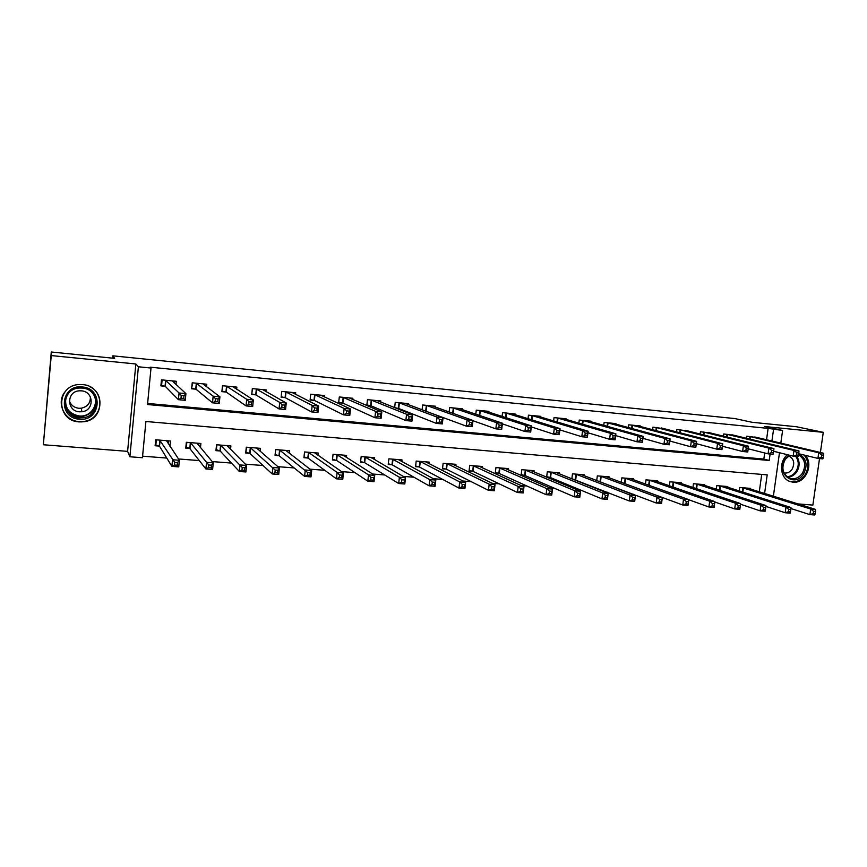 <?xml version="1.0" encoding="UTF-8"?>
<svg xmlns="http://www.w3.org/2000/svg" width="867" height="867" viewBox="0 0 867 867"><rect width="100%" height="100%" fill="white"/><g stroke="black" fill="none" stroke-linecap="round" stroke-linejoin="round"><path stroke-width="1.3" d="M79.146 421.904L83.958 421.752C106.012 419.411 104.831 385.761 82.538 384.601L79.482 384.547C55.932 384.861 55.716 420.961 79.146 421.904M787.42 454.72C778.523 461.786 780.072 478.335 789.87 481.488L793.012 482.193C805.302 483.894 814.156 464.344 805.194 455.316M764.596 493.496L767.197 474.878L145.894 421.503L142.437 457.733L129.877 456.768L138.395 366.784L151.01 368.031L147.52 404.531L769.202 460.485L770.102 454.037M127.601 451.36L135.859 363.977L51.251 355.568L51.283 352.002L43.35 444.749L127.601 451.36L129.877 456.768M798.03 503.922L812.867 505.082L819.521 458.578M142.578 456.183L166.778 458.058M178.504 458.968L199.367 460.583M212.177 461.58L231.456 463.076M245.296 464.148L263.048 465.525M277.895 466.674L294.162 467.931M309.974 469.155L324.789 470.304M341.544 471.605L354.961 472.645M372.615 474.021L384.677 474.953M403.22 476.384L413.96 477.218M433.337 478.725L442.799 479.462M463.011 481.022L471.214 481.662M492.228 483.287L499.229 483.829M521.002 485.52L526.833 485.975M549.353 487.72L554.035 488.078M577.27 489.888L580.857 490.158M604.787 492.022L607.29 492.207M631.902 494.125L633.354 494.233M51.251 355.568L43.35 444.749M820.399 452.476L823.282 432.34L764.391 426.488L782.598 430.455L780.82 443.135M51.283 352.002L114.639 358.364L112.818 355.828L734.75 418.544L752.079 422.283L796.437 426.737L823.282 432.34M759.286 491.838L761.714 474.412M750.519 489.096L750.616 488.392L739.692 487.503L739.215 490.95M727.684 487.265L727.781 486.528L716.727 485.628L716.229 489.248M704.557 485.412L704.665 484.642L693.459 483.732L692.95 487.525M681.137 483.537L681.245 482.724L669.888 481.803L669.357 485.802M657.403 481.64L657.511 480.795L646.013 479.852L645.46 484.068M633.354 479.722L633.474 478.822L621.823 477.869L621.249 482.323M609.002 477.782L609.122 476.839L597.32 475.875L596.713 480.589M598.707 481.358L599.845 481.445M584.315 475.82L584.445 474.823L572.48 473.837L571.841 478.855M572.924 479.288L575.049 479.462M559.291 473.837L559.432 472.775L547.305 471.789L546.644 477.132M546.784 477.186L549.927 477.435M533.942 471.843L534.083 470.705L521.793 469.697L521.132 475.127L524.47 475.398M508.235 469.816L508.387 468.603L495.935 467.584L495.274 473.057L498.655 473.328M482.182 467.779L482.345 466.479L469.719 465.449L469.058 470.954L472.493 471.225M455.771 465.731L455.944 464.322L443.135 463.271L442.495 468.819L445.974 469.101M428.992 463.661L429.176 462.133L416.193 461.071L415.553 466.652L419.075 466.934M401.844 461.58L402.028 459.911L388.871 458.838L388.232 464.463L391.808 464.745M374.306 459.499L374.511 457.668L361.16 456.573L360.531 462.241L364.162 462.534M346.377 457.408L346.594 455.381L333.058 454.275L332.44 459.987L336.114 460.279M318.037 455.338L318.287 453.073L304.555 451.945L303.938 457.7L307.666 457.993M289.296 453.289L289.567 450.721L275.641 449.583L275.034 455.37L278.816 455.674M260.133 451.295L260.436 448.347L246.304 447.188L245.708 453.018L249.544 453.333M230.524 449.399L230.882 445.931L216.533 444.76L215.948 450.634L219.839 450.948M200.472 447.665L200.884 443.481L186.34 442.289L185.755 448.206L189.71 448.521M185.885 446.884L190.144 448.564M169.943 446.256L170.452 440.989L155.692 439.786L155.117 445.746L159.127 446.072M766.536 439.764L768.129 428.374L150.132 367.175L151.01 368.031M147.618 403.448L763.849 459.077L764.694 452.986M757.65 437.672L746.769 436.188L746.476 438.301M734.783 435.483L723.761 433.966L723.457 436.188M711.612 433.283L700.46 431.733L700.146 434.064M688.149 431.051L676.845 429.458L676.52 431.907M664.382 428.786L652.927 427.149L652.591 429.739M640.29 426.499L640.366 425.946L628.694 424.819L628.337 427.561M615.884 424.18L615.96 423.595L604.136 422.457L603.768 425.361M591.153 421.839L591.24 421.221L579.254 420.062L578.863 423.139M566.097 419.465L566.173 418.804L554.024 417.634L553.623 420.918M540.694 417.06L540.78 416.355L528.458 415.174L528.036 418.685M514.944 414.632L515.031 413.884L502.546 412.681L502.091 416.453M488.836 412.172L488.934 411.37L476.276 410.156L475.788 414.22M462.371 409.69L462.469 408.823L449.637 407.588L449.128 411.998M435.537 407.187L435.646 406.244L422.63 404.987L422.077 409.798M408.324 404.651L408.444 403.621L395.244 402.353L394.648 407.642M395.926 408.151L398.191 408.357M380.721 402.093L380.851 400.966L367.467 399.676L366.839 405.388L370.469 405.734M408.758 419.205L411.207 419.433L411.5 416.897L409.04 416.669L408.758 419.205L405.843 420.582L406.558 414.253L412.692 414.827L411.977 421.145L405.843 420.582L371.022 405.789M352.739 399.524L352.869 398.278L339.3 396.967L338.672 402.722L342.357 403.068M377.763 416.344L380.255 416.572L380.548 414.025L378.045 413.787L377.763 416.344L374.891 417.731L375.606 411.359L381.838 411.944L381.122 418.306L374.891 417.731L342.898 403.122M324.345 396.934L324.496 395.547L310.722 394.214L310.104 400.012L313.843 400.37M346.28 413.44L348.816 413.678L349.098 411.099L346.562 410.86L346.28 413.44L343.451 414.849L344.156 408.422L350.485 409.007L349.78 415.423L343.451 414.849L314.363 400.413M295.539 394.355L295.701 392.773L281.732 391.429L281.125 397.27L284.918 397.628M266.31 391.776L266.494 389.966L252.33 388.6L251.723 394.474L255.57 394.843M236.648 389.24L236.864 387.115L222.483 385.728L221.887 391.656L225.788 392.025M248.721 404.445L251.387 404.683L251.658 402.05L249.002 401.8L248.721 404.445L246.033 405.897L246.716 399.308L253.359 399.925L252.676 406.515L246.033 405.897L226.244 392.068M206.53 386.79L206.79 384.211L192.203 382.813L191.607 388.784L195.574 389.153M215.135 401.345L217.845 401.594L218.116 398.928L215.406 398.679L215.135 401.345L212.502 402.819L213.163 396.176L219.915 396.804L219.253 403.437L212.502 402.819L196.007 389.196M175.958 384.514L176.272 381.274L161.468 379.854L160.883 385.869L164.903 386.248M112.818 355.828L112.602 358.158M135.859 363.977L138.395 366.784M768.129 428.374L782.598 430.455M779.476 452.737L773.375 496.227M771.923 441.032L773.527 429.555M763.849 459.077L769.202 460.485M78.193 416.648L70.78 414.502M823.271 457.451L823.585 455.186L821.623 455.012L821.298 457.267L823.271 457.451L822.837 458.881L817.928 458.426L818.741 452.78L749.738 436.469M821.623 455.012L818.741 452.78L823.65 453.246L754.745 436.957M821.298 457.267L817.928 458.426L798.724 453.734M823.585 455.186L823.65 453.246M815.197 513.719L815.522 511.476L813.549 511.324L813.235 513.578L815.197 513.719L814.796 514.998L809.897 514.619L810.699 509.027L815.598 509.406L747.657 488.154M790.877 508.517L809.897 514.619L813.235 513.578M742.661 487.753L810.699 509.027L813.549 511.324M815.598 509.406L815.522 511.476M798.518 455.164L798.843 452.888L796.849 452.704L796.524 454.98L798.518 455.164L798.16 456.606L793.175 456.15L793.988 450.472L726.774 434.259M796.849 452.704L793.988 450.472L798.962 450.938L731.878 434.768M796.524 454.98L793.175 456.15L773.635 451.273M798.843 452.888L798.962 450.938M773.418 452.856L773.743 450.558L771.717 450.374L771.392 452.661L773.418 452.856L773.126 454.308L768.075 453.842L768.877 448.12L703.505 432.026M771.717 450.374L768.877 448.12L773.928 448.597L708.675 432.535M771.392 452.661L768.075 453.842L748.199 448.781M773.743 450.558L773.928 448.597M747.961 450.504L748.275 448.196L746.227 448.001L745.902 450.309L747.961 450.504L747.733 451.978L742.607 451.512L743.398 445.736L679.934 429.75M746.227 448.001L743.398 445.736L748.524 446.223L685.168 430.27M745.902 450.309L742.607 451.512L722.428 446.234M748.275 448.196L748.524 446.223M790.487 511.844L790.812 509.59L788.818 509.438L788.493 511.693L790.487 511.844L790.151 513.134L785.177 512.755L785.979 507.119L790.953 507.498L724.79 486.289M765.875 506.393L785.177 512.755L788.493 511.693M719.729 485.878L785.979 507.119L788.818 509.438M790.953 507.498L790.812 509.59M765.431 509.937L765.745 507.661L763.729 507.509L763.415 509.785L765.431 509.937L765.16 511.237L760.121 510.858L760.912 505.179L765.951 505.569L701.631 484.393M740.526 504.226L760.121 510.858L763.415 509.785M696.504 483.981L760.912 505.179L763.729 507.509M765.951 505.569L765.745 507.661M740.017 508.008L740.331 505.721L738.283 505.559L737.969 507.856L740.017 508.008L739.811 509.319L734.696 508.94L735.487 503.218L740.602 503.608L678.167 482.475M714.831 502.015L734.696 508.94L737.969 507.856M672.976 482.052L735.487 503.218L738.283 505.559M740.602 503.608L740.331 505.721M720.358 445.595L720.043 447.925L722.124 448.12L722.449 445.79L720.358 445.595L717.562 443.33L722.764 443.806L721.973 449.615L716.771 449.139L717.562 443.33L656.059 427.453M661.337 427.962L722.764 443.806L722.449 445.79M720.043 447.925L716.771 449.139L696.309 443.655M722.124 448.12L721.973 449.615M714.549 503.738L712.468 503.586L712.154 505.894L714.235 506.046L714.885 501.625L714.105 507.379L708.913 506.989L709.694 501.224L714.885 501.625L654.401 480.535M688.777 499.76L708.913 506.989L712.154 505.894M649.145 480.101L709.694 501.224L712.468 503.586M714.105 507.379L714.235 506.046M798.724 453.744C806.451 458.188 808.055 464.972 803.503 474.097C794.41 488.63 775.011 472.851 785.112 458.946L788.981 455.099M789.729 455.294L785.264 459.38C781.059 467.812 782.511 474.086 789.631 478.205C794.562 479.635 798.778 478.031 802.289 473.393C806.386 465.406 805.15 459.217 798.561 454.85M784.006 472.938C787.203 473.458 789.891 472.244 792.059 469.296C795.061 463.184 793.923 458.73 788.667 455.944M789.122 481.174C795.256 482.962 800.501 480.979 804.858 475.214C809.095 467.887 808.868 461.179 804.153 455.056M79.331 419.195C57.46 418.165 60.484 384.146 82.267 386.964C104.029 388.243 100.919 421.806 79.331 419.195M82.127 388.058L79.547 388.015C60.842 388.438 60.777 417.103 79.417 417.872L83.124 417.775C100.886 416.052 100.041 388.958 82.127 388.058M90.374 396.869C90.547 403.025 87.491 406.818 81.205 408.227L78.767 408.281C74.063 407.642 70.91 405.182 69.327 400.879M81.368 390.833L79.428 390.822C66.369 391.255 66.434 411.251 79.461 411.803L81.953 411.749C94.536 410.676 94.026 391.461 81.368 390.833M65.654 391.136C55.51 401.844 64.039 420.928 79.114 421.579L83.893 421.416C101.829 419.541 106.11 393.911 89.659 386.606M66.835 416.388L68.721 417.656M70.52 418.848L72.644 420.257M81.097 421.98L81.91 421.622M70.303 414.112L78.203 416.528M694.12 443.156L693.806 445.508L695.919 445.703L696.234 443.351L694.12 443.156L691.346 440.87L696.624 441.368L695.833 447.209L690.566 446.733L691.346 440.87L631.87 425.123M637.212 425.643L696.624 441.368L696.234 443.351M693.806 445.508L690.566 446.733L669.812 441.021M695.919 445.703L695.833 447.209M667.503 440.685L667.189 443.048L669.335 443.243L669.649 440.88L667.503 440.685L664.751 438.388L670.104 438.886L669.324 444.782L663.97 444.283L664.751 438.388L607.355 422.771M612.763 423.291L670.104 438.886L669.649 440.88M667.189 443.048L663.97 444.283L642.935 438.334M669.335 443.243L669.324 444.782M640.485 438.171L640.171 440.555L642.349 440.761L642.664 438.377L640.485 438.171L637.754 435.863L643.184 436.372L642.414 442.3L636.985 441.802L637.754 435.863L582.505 420.376M587.989 420.907L643.184 436.372L642.664 438.377M640.171 440.555L636.985 441.802L615.646 435.581M642.349 440.761L642.414 442.3M613.067 435.624L612.752 438.03L614.963 438.236L615.267 435.83L613.067 435.624L610.368 433.305L615.873 433.814L615.104 439.797L609.599 439.287L610.368 433.305L557.329 417.948M562.889 418.49L615.873 433.814L615.267 435.83M612.752 438.03L609.599 439.287L587.956 432.763M614.963 438.236L615.104 439.797M585.225 433.045L584.922 435.462L587.165 435.668L587.468 433.251L585.225 433.045L582.559 430.704L588.151 431.224L587.393 437.25L581.8 436.74L582.559 430.704L531.807 415.499M537.54 416.117L588.151 431.224L587.468 433.251M584.922 435.462L581.8 436.74L559.854 429.88M587.165 435.668L587.393 437.25M688.398 501.733L686.285 501.57L685.97 503.9L688.084 504.063L688.799 499.609L688.019 505.407L682.752 505.006L683.532 499.197L688.799 499.609L630.32 478.573M623.937 483.32L682.752 505.006L685.97 503.9M624.988 478.129L683.532 499.197L686.285 501.57M688.019 505.407L688.084 504.063M661.857 499.706L659.711 499.544L659.408 501.885L661.543 502.047L662.323 497.56L661.554 503.402L656.211 503.001L656.991 497.149L662.323 497.56L605.925 476.579M597.482 480.882L656.211 503.001L659.408 501.885M600.528 476.135L656.991 497.149L659.711 499.544M661.554 503.402L661.543 502.047M634.926 497.636L632.747 497.474L632.444 499.836L634.611 499.999L635.468 495.49L634.698 501.375L629.279 500.963L630.049 495.068L635.468 495.49L581.204 474.552M571.862 478.692L629.279 500.963L632.444 499.836M575.731 474.108L630.049 495.068L632.747 497.474M634.698 501.375L634.611 499.999M607.594 495.545L605.383 495.371L605.079 497.756L607.29 497.918L608.211 493.388L607.453 499.316L601.947 498.893L602.717 492.955L608.211 493.388L556.148 472.504M546.698 476.655L550.567 477.619L601.947 498.893L605.079 497.756M550.599 472.049L602.717 492.955L605.383 495.371M607.453 499.316L607.29 497.918M579.85 493.421L577.617 493.247L577.314 495.642L579.546 495.816L580.554 491.253L579.795 497.225L574.214 496.802L574.973 490.82L580.554 491.253L530.842 470.553M521.197 474.585L525.099 475.582L574.214 496.802L577.314 495.642M525.131 469.968L574.973 490.82L577.617 493.247M579.795 497.225L579.546 495.816M556.972 430.411L556.668 432.85L558.944 433.067L559.248 430.628L556.972 430.411L554.338 428.07L560.017 428.601L559.258 434.67L553.58 434.15L554.338 428.07L505.938 413.006M511.638 413.581L560.017 428.601L559.248 430.628M556.668 432.85L553.58 434.15L531.319 426.911M558.944 433.067L559.258 434.67M551.694 491.264L549.429 491.09L549.125 493.507L551.39 493.681L552.474 489.075L551.726 495.1L546.058 494.667L546.806 488.641L552.474 489.075L505.006 468.375M495.339 472.493L499.273 473.512L546.058 494.667L549.125 493.507M499.316 467.866L546.806 488.641L549.429 491.09M551.726 495.1L551.39 493.681M528.296 427.745L527.992 430.205L530.301 430.422L530.604 427.962L528.296 427.745L525.684 425.383L531.449 425.925L530.691 432.048L524.925 431.517L525.684 425.383L479.711 410.481M485.509 411.045L531.449 425.925L530.604 427.962M527.992 430.205L524.925 431.517L502.361 423.865M530.301 430.422L530.691 432.048M523.115 489.075L520.807 488.89L520.503 491.329L522.812 491.502L523.971 486.875L523.224 492.944L517.469 492.51L518.217 486.43L523.971 486.875L478.931 466.197M469.134 470.369L473.089 471.41L517.469 492.51L520.503 491.329M473.144 465.72L518.217 486.43L520.807 488.89M523.224 492.944L522.812 491.502M499.164 425.047L498.872 427.518L501.213 427.734L501.516 425.263L499.164 425.047L496.585 422.663L502.437 423.215L501.7 429.382L495.837 428.84L496.585 422.663L453.127 407.923M459.001 408.487L502.437 423.215L501.516 425.263M498.872 427.518L495.837 428.84L472.959 420.712M501.213 427.734L501.7 429.382M494.092 486.842L491.752 486.669L491.459 489.118L493.8 489.302L495.035 484.642L494.298 490.755L488.457 490.31L489.194 484.187L495.035 484.642L452.444 464.105M442.56 468.213L446.538 469.275L488.457 490.31L491.459 489.118M446.613 463.552L447.188 463.726L446.538 469.275L447.199 463.737L489.194 484.187L491.752 486.669M494.298 490.755L493.8 489.302M469.589 422.294L469.296 424.787L471.681 425.014L471.973 422.522L469.589 422.294L467.042 419.91L472.981 420.462L472.244 426.672L466.305 426.13L467.042 419.91L426.174 405.333M432.124 405.908L472.981 420.462L471.973 422.522M469.296 424.787L466.305 426.13L424.689 410.774M471.681 425.014L472.244 426.672M464.625 484.588L462.241 484.404L461.948 486.875L464.333 487.059L465.644 482.377L464.918 488.533L458.99 488.088L459.716 481.911L465.644 482.377L425.664 461.84M415.629 466.023L419.617 467.107L458.99 488.088L461.948 486.875M419.726 461.363L419.617 467.107L420.289 461.537L459.716 481.911L462.241 484.404M464.918 488.533L464.333 487.059M439.547 419.509L439.266 422.023L441.682 422.24L441.975 419.726L439.547 419.509L437.033 417.103L443.07 417.666L442.343 423.93L436.307 423.378L437.033 417.103L398.831 402.7M404.867 403.285L443.07 417.666L441.975 419.726M439.266 422.023L436.307 423.378L398.744 408.498L394.648 407.609M441.682 422.24L442.343 423.93M434.692 482.29L432.286 482.106L431.994 484.599L434.41 484.783L435.808 480.069L435.093 486.279L429.067 485.823L429.794 479.603L435.808 480.069L398.473 459.618M388.308 463.802L392.361 464.929L429.067 485.823L431.994 484.599M392.448 459.131L429.794 479.603L432.286 482.106M435.093 486.279L434.41 484.783M409.04 416.669L406.558 414.253L371.109 400.034M377.232 400.619L412.692 414.827L411.5 416.897M371.293 400.066L370.653 405.778L366.882 404.954M411.207 419.433L411.977 421.145M371.835 457.451L371.77 458.014M404.304 479.96L401.855 479.776L401.562 482.29L404.011 482.475L405.507 477.728L404.791 483.992L398.679 483.526L399.394 477.251L405.507 477.728L370.903 457.364M360.607 461.547L364.693 462.707L398.679 483.526L401.562 482.29M364.79 456.866L399.394 477.251L401.855 479.776M404.791 483.992L404.011 482.475M378.045 413.787L375.606 411.359L342.985 397.324M349.206 397.92L381.838 411.944L380.548 414.025M343.169 397.357L342.541 403.112L338.726 402.266M380.255 416.572L381.122 418.306M346.562 410.86L344.156 408.422L314.472 394.583M320.768 395.189L350.485 409.007L349.098 411.099M314.645 394.615L314.017 400.402L310.158 399.546M348.816 413.678L349.78 415.423M293.274 393.206L293.349 392.545M314.288 410.492L316.867 410.73L317.138 408.129L314.558 407.891L314.288 410.492L311.502 411.912L312.196 405.431L318.623 406.027L317.929 412.508L311.502 411.912L285.406 397.758L281.201 396.783L281.764 391.429M314.558 407.891L312.196 405.431L285.536 391.797M291.93 392.415L318.623 406.027L317.138 408.129M316.867 410.73L317.929 412.508M264.175 390.573L264.262 389.749M251.777 393.9L252.503 388.611M282.046 404.867L281.775 407.49L284.387 407.728L284.669 405.117L282.046 404.867L279.716 402.396L286.251 403.003L285.568 409.527L279.033 408.931L279.716 402.396L256.177 388.969M262.668 389.597L286.251 403.003L284.669 405.117M281.775 407.49L279.033 408.931L256.036 394.973L251.95 394.008M284.387 407.728L285.568 409.527M344.026 455.175L343.95 455.879M373.428 477.598L370.935 477.403L370.653 479.939L373.146 480.134L374.728 475.354L374.024 481.662L367.814 481.196L368.518 474.867L374.728 475.354L342.931 455.088M332.516 459.272L336.634 460.453L367.814 481.196L370.653 479.939M336.732 454.579L368.518 474.867L370.935 477.403M374.024 481.662L373.146 480.134M315.826 452.867L315.729 453.744M342.064 475.192L339.528 474.997L339.257 477.554L341.782 477.75L342.064 475.192L343.462 472.938L342.758 479.299L336.45 478.822L337.144 472.45L343.462 472.938L314.569 452.769M304.014 456.952L308.164 458.177L336.45 478.822L339.257 477.554M308.284 452.249L337.144 472.45L339.528 474.997M342.758 479.299L341.782 477.75M275.11 454.579L279.293 455.858L304.588 476.417L305.282 469.99L311.697 470.478L285.796 450.417M275.663 449.583L275.142 454.601M287.215 450.537L287.107 451.609M310.191 472.753L311.697 470.478L311.004 476.893L304.588 476.417L307.352 475.127L309.92 475.322L310.191 472.753L307.622 472.558L307.352 475.127M279.423 449.897L307.622 472.558M311.004 476.893L309.92 475.322M245.794 452.097L249.999 453.506L272.216 473.967L272.899 467.486L279.412 467.985L256.61 448.033M246.477 447.199L245.957 452.249M258.203 448.163L258.063 449.507M277.808 470.272L279.412 467.985L278.73 474.455L272.216 473.967L274.926 472.667L277.538 472.862L277.808 470.272L275.197 470.066L274.926 472.667M250.14 447.502L275.197 470.066M278.73 474.455L277.538 472.862M234.632 387.961L234.74 386.91M221.952 390.963L222.808 385.761M249.002 401.8L246.716 399.308L226.395 386.108M232.974 386.736L253.359 399.925L251.658 402.05M226.547 386.14L225.951 392.057L222.266 391.19M251.387 404.683L252.676 406.515M216.056 449.54L220.283 451.122L239.314 471.475L239.986 464.94L246.607 465.46L227.002 445.605M216.869 444.782L216.36 449.865M228.769 445.757L228.585 447.47M244.906 467.747L246.607 465.46L245.935 471.973L239.314 471.475L241.98 470.163L244.635 470.369L244.906 467.747L242.251 467.541L241.98 470.163M220.435 445.074L242.251 467.541M245.935 471.973L244.635 470.369M204.655 385.382L204.785 384.027M191.694 387.95L192.691 382.856M215.406 398.679L213.163 396.176L196.17 383.192M202.845 383.832L219.915 396.804L218.116 398.928M196.321 383.225L195.736 389.196L192.149 388.329M217.845 401.594L219.253 403.437M186.828 442.333L186.318 447.448M198.89 443.319L198.673 445.53M211.45 465.189L208.752 464.983L208.492 467.616L211.19 467.822L211.45 465.189L213.271 462.88L212.61 469.459L205.88 468.949L206.541 462.36L213.271 462.88L196.95 443.156M190.296 442.614L189.862 448.575L205.88 468.949L208.492 467.616M190.447 442.658L208.752 464.983M212.61 469.459L211.19 467.822M174.224 382.932L174.397 381.101M160.991 384.807L161.587 385.425L162.118 379.919M181.246 395.504L180.986 398.191L183.739 398.441L183.999 395.764L181.246 395.504L179.057 392.989L185.917 393.629L185.267 400.316L178.396 399.687L179.057 392.989L165.489 380.245M172.273 380.895L185.917 393.629L183.999 395.764M180.986 398.191L178.396 399.687L165.315 386.379L161.587 385.425M183.739 398.441L185.267 400.316M155.28 444.056L155.843 444.999L159.528 446.245L171.883 466.381L172.533 459.738L179.382 460.269L166.464 440.664M156.342 439.84L155.843 444.999M168.588 440.837L168.296 443.817M177.453 462.577L179.382 460.269L178.732 466.89L171.883 466.381L174.44 465.026L177.193 465.243L177.453 462.577L174.7 462.371L174.44 465.026M159.701 440.111L174.7 462.371M178.732 466.89L177.193 465.243M750.486 436.621L750.139 439.179M749.966 436.513L749.608 439.06M742.315 491.947L742.889 487.796M742.824 492.109L743.398 487.926M727.511 434.41L727.142 437.098M726.99 434.302L726.633 436.968M704.232 432.167L703.852 434.996M703.722 432.059L703.354 434.866M680.649 429.902L680.259 432.871M680.151 429.794L679.761 432.741M719.361 490.267L719.957 485.921M719.859 490.44L720.466 486.051M696.103 488.587L696.721 484.024M696.602 488.76L697.22 484.154M672.554 486.907L673.193 482.106M673.041 487.081L673.681 482.236M656.763 427.594L656.352 430.736M656.276 427.496L655.864 430.606M648.689 485.217L649.35 480.155M649.166 485.39L649.838 480.285M796.73 456.476C799.916 461.331 799.905 466.468 796.697 471.886C794.335 475.214 791.322 476.991 787.68 477.218M786.933 476.677C790.552 476.536 793.543 474.813 795.895 471.518C799.06 466.143 799.006 461.103 795.733 456.389M95.446 397.834C97.082 407.631 92.877 413.841 82.853 416.463L79.168 416.561C71.332 415.38 66.618 411.077 65.014 403.654M65.87 397.91C64.548 407.793 68.981 413.808 79.19 415.954C91.739 417.558 100.518 402.082 92.281 392.892M632.552 425.274L632.13 428.58M632.076 425.166L631.653 428.461M608.027 422.912L607.583 426.423M607.561 422.803L607.117 426.293M583.166 420.517L582.7 424.245M582.711 420.419L582.245 424.115M557.98 418.089L557.481 422.077M557.535 417.992L557.037 421.936M532.446 415.64L531.926 419.888M532.013 415.531L531.493 419.758M624.522 483.461L625.205 478.183M624.988 483.591L625.671 478.313M600.051 481.499L600.733 476.178M600.517 481.629L601.189 476.308M575.254 479.505L575.937 474.151M575.71 479.635L576.382 474.282M550.133 477.489L550.805 472.103M550.567 477.619L551.239 472.233M524.665 475.441L525.326 470.022M525.099 475.582L525.76 470.152M506.566 413.147L506.014 417.721M506.133 413.05L505.591 417.58M498.85 473.371L499.511 467.909M499.273 473.512L499.934 468.039M480.318 410.622L479.733 415.553M479.906 410.524L479.332 415.412M472.688 471.28L473.339 465.774M473.089 471.41L473.75 465.904M453.723 408.064L453.094 413.407M453.322 407.967L452.704 413.266M446.158 469.145L446.808 463.607M426.748 405.463L426.098 411.088L426.716 405.453M426.358 405.366L425.708 410.991M419.26 466.988L419.91 461.407M399.394 402.83L398.744 408.498M399.015 402.732L398.376 408.4M391.992 464.799L392.632 459.174M392.361 464.929L393 459.304M371.65 400.164L371.011 405.875M364.335 462.577L364.964 456.92M364.693 462.707L365.321 457.05M343.516 397.454L342.888 403.209M314.97 394.713L314.353 400.5M286.023 391.927L285.406 397.758M285.698 391.83L285.091 397.66M256.643 389.099L256.036 394.973M256.339 389.001L255.732 394.886M336.288 460.323L336.916 454.622M336.634 460.453L337.252 454.752M307.839 458.047L308.457 452.303M308.164 458.177L308.782 452.433M278.979 455.728L279.586 449.94M279.293 455.858L279.9 450.071M249.707 453.376L250.303 447.545M249.999 453.506L250.606 447.675M226.84 386.227L226.244 392.155M220.001 450.992L220.597 445.118M220.283 451.122L220.879 445.248M196.592 383.322L195.996 389.294M190.122 448.705L190.707 442.788M165.89 380.364L165.315 386.379M165.64 380.277L165.055 386.292M159.279 446.115L159.853 440.154M159.528 446.245L160.102 440.284M95.153 397.108C97.234 407.219 93.127 413.667 82.853 416.463L83.124 417.775M81.953 411.749L81.205 408.227M453.701 408.054L453.083 413.407M399.351 402.819L398.712 408.487M392.317 464.907L392.957 459.282M371.596 400.142L370.957 405.854M364.639 462.685L365.267 457.017M343.44 397.433L342.812 403.177M314.894 394.68L314.277 400.478M285.926 391.895L285.319 397.725M256.545 389.055L255.938 394.94M336.569 460.42L337.187 454.72M308.088 458.134L308.706 452.39M279.207 455.804L279.813 450.016M249.902 453.452L250.509 447.621M226.731 386.183L226.135 392.112M220.175 451.057L220.771 445.183M196.473 383.268L195.888 389.24M190.014 448.629L190.599 442.712M165.77 380.31L165.196 386.324M159.409 446.169L159.983 440.208"/></g></svg>
